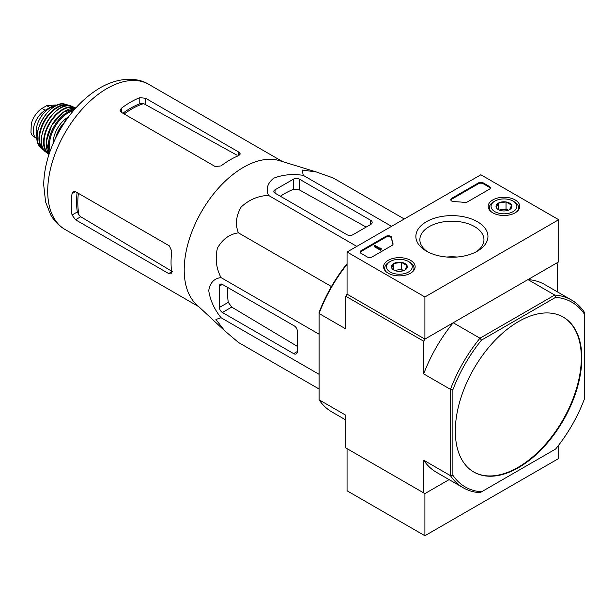 <?xml version="1.0" encoding="UTF-8"?>
<svg xmlns="http://www.w3.org/2000/svg" width="615" height="615" viewBox="0 0 615 615"><rect width="100%" height="100%" fill="white"/><g stroke="black" fill="none" stroke-linecap="round" stroke-linejoin="round"><path stroke-width="0.92" d="M224.252 330.37L196.416 304.486A83.771 48.37 -60 0 1 186.222 251.074A83.771 48.37 -60 0 1 279.464 160.646L315.949 171.846M404.27 218.986L333.345 178.043L316.31 171.962L302.188 170.04L303.257 175.352C292.433 173.738 282.539 174.706 273.575 178.265C267.402 183.416 265.711 189.128 268.517 195.409C258.177 195.816 249.052 199.683 241.157 207.024C235.991 215.95 235.084 224.56 238.428 232.847C229.564 234.1 222.569 239.189 217.426 248.122C215.027 258.654 216.234 268.478 221.054 277.619C214.235 278.311 210.138 282.631 208.739 290.557C210.107 300.059 214.212 309.122 221.054 317.732L215.919 319.477L224.636 330.732L238.428 342.447L319.085 389.018M75.491 219.763L168.664 273.552L171.031 273.936L171.662 271.822A83.771 48.37 -60 0 1 171.777 251.251L169.394 245.885L75.491 191.672L73.254 191.565L72.032 193.663A83.771 48.37 120 0 0 72.032 215.012L75.491 219.763L80.719 216.741L79.097 215.373A76.514 44.172 -60 0 1 78.366 193.333M77.09 192.595A76.368 44.096 120 0 0 77.344 211.952L79.097 215.373M172.223 271.499L80.719 216.741M124.176 113.983A76.514 44.172 -60 0 1 143.633 103.597L139.79 103.789A76.368 44.096 120 0 0 122.9 113.245M121.301 112.322L215.204 166.542L221.046 165.919A83.771 48.37 -60 0 1 238.804 155.541L240.311 153.935L238.804 152.074L145.632 98.277L139.79 97.662A83.771 48.37 120 0 0 121.301 108.332L120.094 110.439L121.301 112.322L121.301 108.332M143.633 103.597L237.067 155.218M67.988 117.626L65.767 118.91L66.681 119.441M65.767 118.91L64.075 123.269M275.051 193.172L347.06 234.746A4.128 2.383 0 0 0 352.895 234.746L370.653 224.49A5.158 2.983 0 0 0 372.167 222.384A5.158 2.983 0 0 0 370.653 220.278L299.374 179.126A4.128 2.383 0 0 0 293.539 179.126L275.051 189.797A4.128 2.383 0 0 0 273.844 191.488A4.128 2.383 0 0 0 275.051 193.172L275.051 189.797M268.517 195.409L356.808 246.392M303.257 175.352L391.555 226.328M221.054 317.732L319.085 374.327M221.054 277.619L319.085 334.214M238.428 232.847L331.439 286.544M222.384 312.489L293.663 353.64A5.158 2.983 -120 0 0 296.238 353.894A5.158 2.983 -120 0 0 297.306 351.534L297.306 331.024A4.128 2.383 -120 0 0 294.393 325.973L222.384 284.399A4.128 2.383 -120 0 0 220.316 284.192A4.128 2.383 -120 0 0 219.463 286.083L219.463 307.431A4.128 2.383 -120 0 0 222.384 312.489L231.717 307.1L228.288 302.334A80.273 46.348 120 0 1 227.673 287.451M473.596 471.905A89.452 51.645 120 0 0 518.076 467.339A89.452 51.645 120 0 0 576.447 388.734A89.452 51.645 120 0 0 563.048 316.979M518.568 467.615A89.452 51.645 120 0 0 577.001 388.795A89.452 51.645 120 0 0 563.294 317.117A89.452 51.645 120 0 0 494.36 341.079A89.452 51.645 120 0 0 455.315 431.1A89.452 51.645 120 0 0 473.842 472.051A89.452 51.645 120 0 0 518.568 467.615M463.164 487.733L436.404 472.282A108.371 62.569 120 0 1 423.689 460.204L450.449 475.656A108.371 62.569 -60 0 0 463.164 487.733A108.371 62.569 -60 0 0 479.977 492.707L481.514 491.823A106.656 61.577 -60 0 1 452.886 475.287L450.449 475.656L450.449 389.349A108.371 62.569 -60 0 1 479.977 338.204L481.514 340.126L555.622 297.345A106.656 61.577 -60 0 1 584.25 313.873L584.25 312.097A108.371 62.569 -60 0 0 571.535 300.028L544.775 284.576A108.371 62.569 120 0 0 527.962 279.602L554.722 295.054A108.371 62.569 -60 0 1 571.535 300.028M555.622 297.345L554.722 295.054L479.977 338.204L453.217 322.76L424.904 339.103L423.689 341.21L423.689 373.897L450.449 389.349L452.886 389.718A106.656 61.577 -60 0 1 481.514 340.126M584.25 313.873L584.25 399.443A106.656 61.577 -60 0 1 555.622 449.035L481.514 491.823M452.886 475.287L452.886 389.718M345.845 419.999L331.793 411.889A108.371 62.569 120 0 1 319.085 399.812L345.845 415.263L345.845 447.951L424.904 493.599L449.119 479.623L424.904 493.599L424.904 535.734L558.704 458.49L558.704 445.129M347.06 264.289A108.371 62.569 120 0 0 319.085 313.504L345.845 328.956L345.845 296.261L347.06 294.154L347.06 252.019L480.861 174.768L558.704 219.716L424.904 296.968L347.06 252.019M558.704 219.716L558.704 261.852L424.904 339.103L347.06 294.154L424.904 339.103L424.904 296.968M423.689 341.21L345.845 296.261M453.217 322.76A108.371 62.569 120 0 0 423.689 373.897M423.689 460.204L423.689 492.899M557.49 291.917L557.49 263.958L556.275 263.258L527.962 279.602M347.06 263.689A106.656 61.577 120 0 0 319.085 312.466L319.085 399.812M280.34 196.223A80.273 46.348 120 0 1 293.539 189.32L299.374 189.904L366.163 227.089M297.306 346.345L231.717 307.1M424.904 493.599L347.06 448.658L347.06 490.793L424.904 535.734M515.132 199.929A15.782 9.11 180 0 1 519.752 206.486A15.782 9.11 180 0 1 503.969 215.488A15.782 9.11 180 0 1 488.187 206.486A15.782 9.11 180 0 1 497.843 197.976A15.782 9.11 180 0 1 515.132 199.929M410.52 260.322A15.782 9.11 180 0 1 415.14 266.879A15.782 9.11 180 0 1 399.366 275.881A15.782 9.11 180 0 1 383.583 266.879A15.782 9.11 180 0 1 393.231 258.369A15.782 9.11 180 0 1 410.52 260.322M477.401 221.715A36.047 20.81 180 0 1 477.401 251.143A36.047 20.81 180 0 1 426.418 251.143A36.047 20.81 180 0 1 426.418 221.715A36.047 20.81 180 0 1 477.401 221.715M372.113 256.939A3.444 1.983 180 0 1 367.247 256.939L361.166 253.426A3.444 1.983 180 0 1 360.159 252.019A3.444 1.983 180 0 1 361.166 250.613L385.874 236.352A3.444 1.983 180 0 1 389.564 235.906A3.444 1.983 180 0 1 391.74 237.69A60.209 34.763 180 0 0 393 243.602A3.444 1.983 180 0 1 393.07 244.017A3.444 1.983 180 0 1 392.062 245.416L372.113 256.939M467.477 201.881A3.444 1.983 180 0 1 464.333 202.42A60.209 34.763 180 0 0 454.085 201.689A3.444 1.983 180 0 1 450.772 199.706A3.444 1.983 180 0 1 451.779 198.299L478.424 182.916A3.444 1.983 180 0 1 483.29 182.916L489.371 186.43A3.444 1.983 180 0 1 490.378 187.836A3.444 1.983 180 0 1 489.371 189.236L467.477 201.881M427.917 251.966A32.049 18.504 180 0 1 419.861 239.696A32.049 18.504 180 0 1 439.648 222.599A32.049 18.504 180 0 1 474.572 226.612A32.049 18.504 180 0 1 483.959 239.696A32.049 18.504 180 0 1 475.902 251.966M446.821 257.032A32.049 18.504 180 0 1 456.991 257.032M360.236 252.442A3.444 1.983 180 0 1 361.166 251.458L385.874 237.198A3.444 1.983 180 0 1 389.564 236.752A3.444 1.983 180 0 1 391.74 238.528L391.74 237.69M393 243.602L393 244.424A60.209 34.763 180 0 1 391.74 238.528M381.115 248.929L380.385 249.352L374.304 245.839L375.035 245.416L380.17 248.383L380.877 247.945L381.115 249.775L380.385 250.197L380.385 249.352M381.239 248.16L381.115 249.067M380.385 250.197L374.304 246.684L374.304 245.839M450.849 200.129A3.444 1.983 180 0 1 451.779 199.145L478.424 183.762A3.444 1.983 180 0 1 483.29 183.762L489.371 187.275A3.444 1.983 180 0 1 490.301 188.252M391.686 267.956A7.949 4.589 180 0 1 393.746 263.528A7.949 4.589 180 0 1 401.418 262.336A7.949 4.589 180 0 1 407.038 265.58L404.977 270.008A7.949 4.589 180 0 1 397.305 271.2A7.949 4.589 180 0 1 393.746 270.008A7.949 4.589 180 0 1 391.686 267.956L393.746 263.528L401.418 262.336L407.038 265.58A7.949 4.589 180 0 1 404.977 270.008M389.026 262.205L390.241 261.498A12.9 7.449 180 0 1 408.483 261.498A12.9 7.449 180 0 1 408.483 272.038A12.9 7.449 180 0 1 390.241 272.038A12.9 7.449 180 0 1 390.241 261.498L389.026 262.205A14.622 8.441 180 0 0 384.744 268.171L384.744 270.2M408.483 261.498L409.705 262.205A14.622 8.441 180 0 1 413.987 268.171A14.622 8.441 180 0 1 412.68 271.653M386.043 271.653A14.622 8.441 180 0 1 384.744 268.171M395.138 270.654A6.88 3.974 180 0 1 397.582 269.954L394.561 270.423M403.632 270.638L401.418 269.362L397.582 269.954A6.88 3.974 180 0 1 403.586 270.654M401.418 269.362L401.418 262.336M393.746 269.939L393.746 263.528M496.297 207.562A7.949 4.589 180 0 1 498.35 203.127A7.949 4.589 180 0 1 506.03 201.943A7.949 4.589 180 0 1 511.642 205.187L509.589 209.615A7.949 4.589 180 0 1 501.917 210.807A7.949 4.589 180 0 1 498.35 209.615A7.949 4.589 180 0 1 496.297 207.562L498.35 203.127L506.03 201.943L511.642 205.187A7.949 4.589 180 0 1 509.589 209.615M493.63 201.812L494.844 201.105A12.9 7.449 180 0 1 513.095 201.105A12.9 7.449 180 0 1 513.095 211.637A12.9 7.449 180 0 1 494.844 211.637A12.9 7.449 180 0 1 494.844 201.105L493.63 201.805A14.622 8.441 180 0 1 493.63 201.805A14.622 8.441 180 0 0 489.348 207.778L489.348 209.8M513.095 201.105L514.309 201.812A14.622 8.441 180 0 1 518.591 207.778A14.622 8.441 180 0 1 517.292 211.26M490.655 211.26A14.622 8.441 180 0 1 489.348 207.778M499.749 210.261A6.88 3.974 180 0 1 502.186 209.561L499.165 210.03M508.236 210.245L506.03 208.962L502.186 209.561A6.88 3.974 180 0 1 508.19 210.261M506.03 208.962L506.03 201.943M498.35 209.546L498.35 203.127M37.115 138.806A16.859 9.732 -60 0 1 36.785 138.636L32.188 135.469L30.965 132.725L31.28 123.799L32.188 120.932C34.525 115.328 37.792 111.154 41.989 108.401L46.732 105.665L55.427 104.996M36.785 138.636A16.859 9.732 -60 0 1 34.202 125.122A16.859 9.732 -60 0 1 45.218 110.27L49.961 107.533A16.859 9.732 -60 0 1 55.55 105.911M37.038 136.53A18.919 10.924 -60 0 1 40.075 118.326A18.919 10.924 -60 0 1 54.32 106.595M72.032 193.663L75.491 191.672M72.032 215.012L77.344 211.952M168.664 273.552L171.662 271.822M139.79 103.789L139.79 97.662M145.632 104.319L145.632 98.277M238.804 155.541L238.804 152.074M198.791 306.693L65.059 229.487A83.771 48.37 -60 0 1 65.059 132.755A83.771 48.37 -60 0 1 148.838 84.386L282.569 161.599M370.653 224.49L370.653 220.278M299.374 189.904L299.374 179.126M293.539 189.32L293.539 179.126M293.663 353.64L297.306 351.534M219.463 286.083L222.384 284.399M219.463 307.431L228.288 302.334M361.166 251.458L361.166 250.613M385.874 237.198L385.874 236.352M380.877 248.791L380.877 248.368M489.371 187.275L489.371 186.43M483.29 183.762L483.29 182.916M478.424 183.762L478.424 182.916M451.779 199.145L451.779 198.299M41.989 108.401L45.218 110.27M46.732 105.665L49.961 107.533M56.403 136.553A27.183 15.69 -60 0 1 64.022 123.346M55.804 137.391A19.957 11.524 -60 0 1 64.383 122.485L59.34 129.619L55.45 138.475M53.067 143.679A21.333 12.315 -60 0 1 68.526 116.904M50.169 150.998A26.491 15.29 -60 0 1 54.904 126.89A26.491 15.29 -60 0 1 73.416 110.738M49.661 152.435A27.175 15.69 -60 0 1 54.066 126.406A27.175 15.69 -60 0 1 74.407 109.578M49.139 153.988A27.098 15.644 -60 0 1 51.914 125.16A27.098 15.644 -60 0 1 75.491 108.34M46.325 142.88A26.752 15.444 -60 0 1 64.46 111.461M49.108 154.088A26.468 15.283 -60 0 1 49.561 123.799A26.468 15.283 -60 0 1 75.56 108.271M45.687 151.936L48.992 154.434A26.814 15.483 -60 0 1 48.27 153.95A26.814 15.483 -60 0 1 49.123 123.553A26.814 15.483 -60 0 1 75.022 107.61A26.814 15.483 -60 0 1 75.799 107.994L71.986 106.38A26.422 15.252 -60 0 0 46.878 122.254A26.422 15.252 -60 0 0 45.687 151.936C30.673 141.85 55.75 98.423 71.986 106.38M41.643 137.091A26.076 15.06 -60 0 1 57.11 110.3M43.634 149.622A25.423 14.675 -60 0 1 44.726 121.017A25.423 14.675 -60 0 1 68.957 105.765M44.265 150.49A25.761 14.875 -60 0 1 42.712 149.345A25.761 14.875 -60 0 1 44.272 120.748A25.761 14.875 -60 0 1 68.25 105.096A25.761 14.875 -60 0 1 70.025 105.872L65.321 104.266A25.115 14.499 -60 0 0 42.343 119.641A25.115 14.499 -60 0 0 40.521 147.223C28.029 136.607 49.884 98.754 65.321 104.266M65.059 229.487C59.009 225.928 54.212 221.023 50.661 214.789L45.595 201.974L43.68 184.761C44.103 166.619 49.477 148.438 59.809 130.219C70.571 111.661 83.886 97.6 99.768 88.022C118.68 76.96 137.406 77.159 148.838 84.386M413.987 268.171L413.987 270.2M518.591 207.778L518.591 209.8M55.435 104.988L56.342 105.519M49.131 154.004L46.333 141.365L51.798 125.091L63.153 112.222L75.499 108.332M40.521 147.223L44.272 150.506M31.28 123.799L30.958 132.725"/></g></svg>
